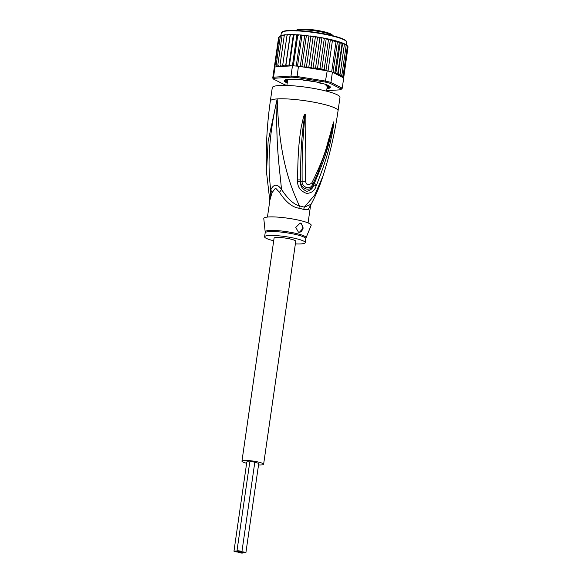 <?xml version="1.0" encoding="UTF-8"?>
<svg xmlns="http://www.w3.org/2000/svg" width="582" height="582" viewBox="0 0 582 582"><rect width="100%" height="100%" fill="white"/><g stroke="black" fill="none" stroke-linecap="round" stroke-linejoin="round"><path stroke-width="0.87" d="M241.908 552.442A2.51 0.386 -171.8 0 0 244.484 552.849A2.51 0.386 -171.8 0 0 245.888 552.704A2.51 0.386 -171.8 0 0 244.898 552.245A2.51 0.386 -171.8 0 0 241.421 551.831A2.51 0.386 -171.8 0 0 240.919 551.983A2.51 0.386 -171.8 0 0 241.908 552.442A2.51 0.386 -171.8 0 0 238.431 552.027A2.51 0.386 -171.8 0 0 237.929 552.187A2.51 0.386 -171.8 0 0 238.918 552.638A2.51 0.386 -171.8 0 0 241.494 553.046A2.51 0.386 -171.8 0 0 242.898 552.9A2.51 0.386 -171.8 0 0 241.908 552.442M254.756 462.617A2.51 0.386 8.2 0 1 257.753 463.039A2.51 0.386 8.2 0 1 258.743 463.498L245.888 552.704M241.421 551.831A2.51 0.386 -171.8 0 0 241.923 551.678A2.51 0.386 -171.8 0 0 240.933 551.219A2.51 0.386 -171.8 0 0 238.358 550.819A2.51 0.386 -171.8 0 0 236.961 550.965A2.51 0.386 -171.8 0 0 237.943 551.416A2.51 0.386 -171.8 0 0 241.421 551.831M236.961 550.965L249.816 461.752A2.51 0.386 8.2 0 1 251.213 461.613A2.51 0.386 8.2 0 1 253.788 462.013A2.51 0.386 8.2 0 1 254.778 462.472L241.923 551.678M234.953 551.62A2.51 0.386 -171.8 0 0 238.431 552.027A2.51 0.386 -171.8 0 0 238.933 551.874A2.51 0.386 -171.8 0 0 237.943 551.416A2.51 0.386 -171.8 0 0 235.368 551.016A2.51 0.386 -171.8 0 0 233.964 551.161A2.51 0.386 -171.8 0 0 234.953 551.62M233.964 551.161L246.819 461.955A2.51 0.386 8.2 0 1 249.78 461.999M241.952 461.162L274.086 238.14A10.942 1.673 8.2 0 1 280.197 237.521A10.942 1.673 8.2 0 1 291.444 239.275A10.942 1.673 8.2 0 1 295.751 241.268L263.617 464.283A10.942 1.673 -171.8 0 0 259.31 462.29A10.942 1.673 -171.8 0 0 248.056 460.537A10.942 1.673 -171.8 0 0 241.952 461.162A10.942 1.673 -171.8 0 0 246.251 463.156A10.942 1.673 -171.8 0 0 246.637 463.25M258.532 464.967A10.942 1.673 -171.8 0 0 263.617 464.283M302.284 79.821L304.604 80.432M305.324 80.665L303.884 80.498A20.064 3.07 8.2 0 1 304.604 80.578A20.064 3.07 8.2 0 1 305.324 80.665L307.092 80.411M326.909 86.245A20.064 3.07 8.2 0 1 327.113 86.5L326.618 85.496M327.113 86.5L327.768 85.801M322.777 83.539L321.002 83.379A20.523 3.136 -171.8 0 0 319.62 83.008A20.523 3.136 -171.8 0 0 318.143 82.637L317.721 82.455L318.099 82.368M286.89 85.365A34.2 5.231 8.2 0 1 284.656 84.761L273.511 79.094L272.732 78.097A35.116 5.369 8.2 0 1 273.533 77.202L274.246 78.272L291.451 77.137L290.978 76.046A35.116 5.369 8.2 0 1 296.987 76.497L325.731 81.094A35.116 5.369 8.2 0 1 328.423 81.764A35.116 5.369 8.2 0 1 330.932 82.44L332.409 72.183L335.043 72.037L335.814 73.376L340.303 42.195L339.284 42.595L337.495 41.337L336.04 41.642L332.409 40.704L328.044 71.033A35.116 5.369 -171.8 0 0 327.208 70.837L298.464 66.239L296.944 77.544L325.294 82.077L327.208 70.837M332.409 40.704L330.394 39.547L328.459 39.802L326.247 38.558L324.239 38.943L322.581 37.845L334.083 40.354L342.478 42.988M340.303 42.195L342.078 43.548L337.836 72.99L338.12 74.314L340.143 73.921L339.692 75.18L341.918 74.823L340.71 75.98L341.889 76.286L343.125 75.682L342.289 76.642L341.372 76.737L342.645 77.093L343.758 76.475L342.674 77.406L333.319 72.641A34.2 5.231 8.2 0 1 338.098 74.292M342.602 43.075L342.078 43.548L342.602 43.075L344.384 44.487L340.143 73.921M326.953 88.675A23.258 3.557 -171.8 0 0 330.169 86.769A23.258 3.557 -171.8 0 0 321.22 83.117A23.258 3.557 -171.8 0 0 288.978 79.29A23.258 3.557 -171.8 0 0 284.685 80.214A23.258 3.557 -171.8 0 0 287.239 82.957M330.067 86.645A23.025 3.521 8.2 0 1 326.997 88.384M332.409 72.183A35.116 5.369 -171.8 0 0 331.675 71.972A35.116 5.369 -171.8 0 0 329.899 71.499A35.116 5.369 -171.8 0 0 328.044 71.033M342.674 77.406L343.707 77.93L342.231 88.188L330.932 82.44L330.052 83.306L341.19 88.981L342.231 88.188A35.116 5.369 8.2 0 1 341.699 88.915L340.681 89.657A34.2 5.231 8.2 0 1 340.455 89.803L326.662 90.712M325.294 82.077A34.2 5.231 8.2 0 1 330.052 83.306M341.19 88.981A34.2 5.231 8.2 0 1 340.681 89.657M291.451 77.137A34.2 5.231 8.2 0 1 296.944 77.544M273.533 77.202L290.978 76.046L292.462 65.788L275.01 66.945L273.533 77.202M273.511 79.094A34.2 5.231 8.2 0 1 274.246 78.272M298.464 66.239A35.116 5.369 -171.8 0 0 297.526 66.152A35.116 5.369 -171.8 0 0 293.335 65.839A35.116 5.369 -171.8 0 0 292.462 65.788M272.732 78.097L274.209 67.839A35.116 5.369 -171.8 0 1 274.253 67.694A35.116 5.369 -171.8 0 1 274.813 67.068A35.116 5.369 -171.8 0 1 275.01 66.945M332.831 72.248L333.319 72.641M287.275 82.659A23.025 3.521 8.2 0 1 284.824 80.12M301.083 66.661L302.036 65.693L303.004 66.85L304.43 67.192L305.55 67.148L306.539 66.224L307.522 67.403L308.7 67.708L309.857 67.73L311.086 66.857L312.294 68.094L313.924 68.356L315.597 67.577L317.721 69.018A34.2 5.231 8.2 0 1 324.902 70.466M276.603 66.835L276.079 65.65L277.119 66.61L278.618 66.697L277.789 65.228L278.887 66.224L280.48 66.363L280.029 64.929L281.179 65.955L282.837 66.137L282.772 64.748L283.943 65.802L285.631 66.021L285.958 64.689L287.137 65.773L288.825 66.028L289.545 64.762L290.869 65.897M335.814 73.376L337.836 72.99M336.04 41.642L331.675 71.972M328.459 39.802L324.218 69.236L325.942 70.437L330.394 39.547M325.942 70.437L326.553 70.48M324.239 38.943L319.998 68.378L321.751 69.731L326.247 38.558M321.751 69.731L324.218 69.236M339.284 42.595L335.043 72.037M333.02 72.35L337.495 41.337M319.998 68.378L317.721 69.018M291.706 79.203L292.31 79.567A20.523 3.136 -171.8 0 0 290.149 79.712L287.966 79.37M301.622 79.749L301.141 79.916A20.523 3.136 -171.8 0 0 297.839 79.676L296.347 79.334M312.81 81.313L311.646 81.313A20.523 3.136 -171.8 0 0 308.089 80.745L307.216 80.425M327.011 88.282L327.244 88.282A22.8 3.485 -171.8 0 0 329.114 87.824L327.244 87.271A20.523 3.136 -171.8 0 0 327.688 86.776L329.95 86.893A22.8 3.485 -171.8 0 0 329.259 86.02L326.713 85.561A20.523 3.136 -171.8 0 0 325.316 84.848L326.531 84.746M285.857 79.727A22.8 3.485 -171.8 0 0 285.653 79.799L287.523 80.352A20.523 3.136 -171.8 0 0 287.079 80.847L284.816 80.738A22.8 3.485 -171.8 0 0 285.507 81.604L287.392 81.88M347.934 46.553L343.758 76.475M347.141 45.869L347.949 46.582M347.971 47.229L343.686 77.923M304.43 67.192L308.926 35.968L301.541 35.029L290.258 34.527M307.507 35.626L306.278 36.251L302.036 65.693M306.278 36.251L305.681 35.429M300.268 66.53L304.735 35.517M303.207 35.182L301.898 35.822L297.526 66.152M301.898 35.822L301.447 35.036M296.245 66.05L300.69 35.167M299.083 34.855L297.708 35.509L293.335 65.839M297.708 35.509L297.417 34.753M292.419 65.795L296.871 34.927M295.205 34.644L293.786 35.32L289.545 64.762M293.786 35.32L293.663 34.593M288.825 66.028L293.328 34.804M291.64 34.556L290.2 35.255L285.958 64.689M290.243 34.549L290.2 35.255L290.243 34.549L287.202 34.607M285.631 66.021L290.134 34.796M288.446 34.585L287.013 35.306L282.772 64.748M287.013 35.306L287.224 34.629L287.013 35.306M287.086 34.884L284.576 34.804M285.682 34.731L284.271 35.487L280.029 64.929M284.271 35.487L284.656 34.833M284.365 35.087L282.03 35.793L282.576 35.153M282.03 35.793L277.789 65.228M283.39 35.007L282.416 35.116M282.132 35.422L280.328 36.208L281.026 35.582M281.615 35.386L280.851 35.546M280.328 36.208L276.079 65.65M280.422 35.88L279.185 36.739L280.037 36.113L279.185 36.739L274.813 67.068M279.724 36.47L278.625 37.364L274.253 67.694M344.369 43.796L342.689 43.112M338.12 74.314L342.616 43.09M322.224 37.794L319.838 38.143L315.597 67.577M317.437 68.982L321.933 37.757M319.838 38.143L318.427 37.132L321.701 37.699M318.427 37.132L308.926 35.968M313.051 68.29L317.554 37.073M316.797 36.877L315.328 37.423L311.086 66.857M315.328 37.423L314.36 36.506M308.7 67.708L313.196 36.484M312.025 36.179L310.781 36.79L306.539 66.224M310.781 36.79L310.046 35.924M347.185 45.549L346.385 45.061L347.367 46.24L346.792 45.425L347.367 46.24L343.125 75.682M345.759 44.625L346.159 45.389L341.918 74.823M346.159 45.389L344.944 44.152L345.97 44.654M344.42 44.014L344.944 44.152M344.304 43.825L344.384 44.487L344.304 43.825M303.775 209.462L308.227 209.513L311.137 204.217L304.313 207.199A9.123 6.3 -73.3 0 0 303.775 209.462A20.523 3.136 -171.8 0 0 301.723 208.894A20.523 3.136 -171.8 0 0 301.491 208.829A20.523 3.136 -171.8 0 0 298.93 208.21C292.2 207.25 285.697 201.925 279.425 192.249L275.541 188.073L271.976 192.744L269.881 200.201L267.451 217.071M279.425 192.249A9.123 4.903 -36.7 0 0 281.462 189.303C279.978 170.737 275.322 144.802 277.178 98.911C266.731 145.384 268.6 171.479 270.695 190.016C273.649 183.89 277.236 183.65 281.462 189.303C287.595 198.724 293.575 204.267 299.395 205.926A9.123 4.118 -77.3 0 0 298.93 208.21M295.372 243.894A20.523 3.136 -171.8 0 0 301.134 243.894A20.523 3.136 8.2 0 0 305.23 242.629A20.523 3.136 8.2 0 0 291.582 237.645A20.523 3.136 8.2 0 0 268.702 235.514A20.523 3.136 -171.8 0 0 264.606 236.779A20.523 3.136 -171.8 0 0 273.707 240.773M299.374 232.276A4.561 3.659 86.2 0 0 302.691 228.049A4.561 3.659 86.2 0 0 299.679 223.27A4.561 3.659 86.2 0 0 299.403 223.204M301.105 223.175L303.237 228.108L299.41 232.269L298.464 232.182L295.751 227.431L300.123 223.088L301.105 223.175M268.571 216.97A23.942 3.659 8.2 0 1 295.7 219.545A23.942 3.659 8.2 0 1 311.144 225.416L306.052 237.776A20.654 3.157 8.2 0 0 292.724 232.713A20.654 3.157 8.2 0 0 269.313 230.494A20.654 3.157 8.2 0 0 269.146 230.501A20.654 3.157 8.2 0 0 265.188 231.891L263.792 218.592A23.942 3.659 -171.8 0 1 268.571 216.97M269.801 200.732L270.695 190.016A9.123 5.398 -155.3 0 1 271.976 192.744M304.822 114.341L304.946 114.319C305.397 114.05 305.717 115.272 305.892 117.979L305.739 130.441C305.572 139.054 304.648 149.218 305.572 181.242A4.561 0.589 -179.4 0 1 302.138 181.235L300.559 181.329L300.596 179.903L300.618 181.322C300.523 189.717 311.254 192.213 313.676 184.698L314.287 183.439L313.749 184.741C312.941 188.342 310.606 190.532 306.758 191.318C302.167 189.266 300.108 185.942 300.559 181.329L297.635 181.373L297.635 179.933L300.596 179.903C300.523 146.147 302.291 135.81 302.996 127.734L304.488 116.589A4.561 0.538 18.6 0 0 303.666 116.305L304.822 114.341A4.561 0.502 65.5 0 1 304.924 114.552L303.709 130.346C303.157 138.938 301.854 149.108 302.138 181.235C301.258 185.796 309.398 191.849 312.912 184.021L317.459 174.171L327.819 144.991L333.755 122.009A4.561 3.157 164.5 0 0 333.835 121.842L333.755 124.097L333.37 124.068L331.238 133.671C328.888 141.157 328.452 151.094 314.287 183.439A4.561 0.88 -157.7 0 1 316.601 184.836L316.041 186.131A4.561 0.873 -157.5 0 0 313.749 184.741L312.912 184.021A4.561 0.829 26.3 0 0 311.85 182.864C326.357 153.772 326.909 144.198 329.601 136.494L332.649 124.919A4.561 1.324 14.7 0 1 332.911 125.297L333.755 121.965A4.561 3.994 140.5 0 0 333.806 121.776L333.835 121.842M304.946 114.319L304.801 118.008A4.561 0.422 178.4 0 1 305.892 117.979M316.041 186.131C314.833 190.569 311.712 192.998 306.678 193.435C300.479 191.129 297.467 187.106 297.635 181.373M333.755 124.097L332.118 134.02C330.074 141.702 329.761 151.771 316.601 184.836M332.649 124.919L333.806 121.776M305.572 181.242C306.336 185.28 308.424 185.818 311.85 182.864M297.635 179.933C297.788 145.813 300.101 135.504 301.163 127.4L303.666 116.305M311.137 204.217C315.975 195.152 319.896 185.833 322.908 176.259L314.666 195.079L304.313 207.199A20.821 3.186 8.2 0 0 302.233 206.617A20.821 3.186 8.2 0 0 299.395 205.926C290.964 187.069 279.164 159.803 277.178 98.911L268.113 141.448L266.512 172.163C265.676 148.337 266.956 124.621 270.354 101.013A34.2 5.231 8.2 0 1 277.178 98.911A34.2 5.231 8.2 0 1 324.603 104.542A34.2 5.231 -171.8 0 1 338.055 110.769L339.983 97.39A34.2 5.231 -171.8 0 0 326.531 91.163A34.2 5.231 8.2 0 0 291.371 85.678A34.2 5.231 8.2 0 0 272.281 87.635L270.354 101.013M296.762 30.504A18.471 2.823 8.2 0 1 300.021 29.864A18.471 2.823 8.2 0 1 312.054 30.446A18.471 2.823 8.2 0 1 332.628 35.677M332.118 35.269A17.555 2.684 -171.8 0 0 312.308 29.711M346.37 45.061L346.756 42.362A33.058 5.056 -171.8 0 0 333.755 36.346A33.058 5.056 -171.8 0 0 333.566 36.295A33.058 5.056 -171.8 0 0 299.657 31.035A33.058 5.056 -171.8 0 0 281.31 32.934L280.946 35.495M339.997 42.115A34.2 5.231 -171.8 0 0 334.177 40.398M301.178 66.646A34.2 5.231 8.2 0 1 303.004 66.85M289.159 65.817A34.2 5.231 8.2 0 1 290.702 65.868M285.747 65.773A34.2 5.231 8.2 0 1 287.137 65.773M282.728 65.853A34.2 5.231 8.2 0 1 283.943 65.802M280.153 66.057A34.2 5.231 8.2 0 1 281.179 65.955M278.08 66.377A34.2 5.231 8.2 0 1 278.887 66.224M276.53 66.806A34.2 5.231 8.2 0 1 277.119 66.61M313.924 68.356A34.2 5.231 8.2 0 1 317.197 68.923M309.857 67.73A34.2 5.231 8.2 0 1 312.294 68.094M305.55 67.148A34.2 5.231 8.2 0 1 307.522 67.403M341.889 76.286A34.2 5.231 8.2 0 1 342.289 76.642M340.448 75.376A34.2 5.231 8.2 0 1 341.263 75.849M338.193 74.329A34.2 5.231 8.2 0 1 339.808 75.049M307.158 35.582A34.2 5.231 -171.8 0 0 305.899 35.451M302.815 35.153A34.2 5.231 -171.8 0 0 301.629 35.051M298.653 34.825A34.2 5.231 -171.8 0 0 297.555 34.76M294.725 34.629A34.2 5.231 -171.8 0 0 293.75 34.593M291.095 34.549A34.2 5.231 -171.8 0 0 290.265 34.549M333.981 40.347A34.2 5.231 -171.8 0 0 326.517 38.623M326.029 38.528A34.2 5.231 -171.8 0 0 322.915 37.917M321.133 37.597A34.2 5.231 -171.8 0 0 318.9 37.212M316.375 36.812A34.2 5.231 -171.8 0 0 314.687 36.557M311.676 36.135A34.2 5.231 -171.8 0 0 310.308 35.96M286.948 81.822L287.101 80.782M286.191 80.862L286.068 81.735M285.624 80.782L285.507 81.604M287.675 79.399L287.537 80.331L287.654 79.407M286.861 80.098L286.948 79.501M329.499 86.9L329.587 86.303M328.706 85.896L328.583 86.769M327.826 85.809L327.688 86.776M327.244 87.271L327.382 86.354M327.375 87.395L327.244 88.282M346.254 41.278A32.607 4.983 -171.8 0 0 333.646 35.946M333.362 35.866A32.607 4.983 -171.8 0 0 282.103 32.032M264.606 236.779L265.174 232.865A20.523 3.136 8.2 0 1 269.095 231.614A20.523 3.136 8.2 0 1 269.27 231.6A20.523 3.136 8.2 0 1 292.149 233.738A20.523 3.136 8.2 0 1 305.79 238.722L306.052 237.776M296.333 30.999C296.951 30.366 294.623 28.082 312.287 29.704C321.41 30.868 327.819 32.396 331.514 34.28C332.897 35.415 333.355 36.077 332.897 36.266M326.597 91.178L327.273 86.485M286.875 85.459L287.748 79.392M287.457 81.407L287.144 80.687M281.31 32.934L283.696 31.188C286.228 30.686 287.21 30.286 296.078 30.482C308.715 31.079 321.155 32.876 333.406 35.873L333.595 35.924C342.514 38.23 346.901 40.376 346.756 42.362M325.28 84.303L325.214 84.761M327.23 87.293L327.36 86.383M305.23 242.629L305.79 238.722M265.174 232.865L265.188 231.891M317.459 174.171L327.819 144.991L317.459 174.171M310.497 206.057L308.067 222.921M269.837 200.906L266.505 172.163M322.908 176.259C329.798 154.856 334.839 133.031 338.055 110.769"/></g></svg>
